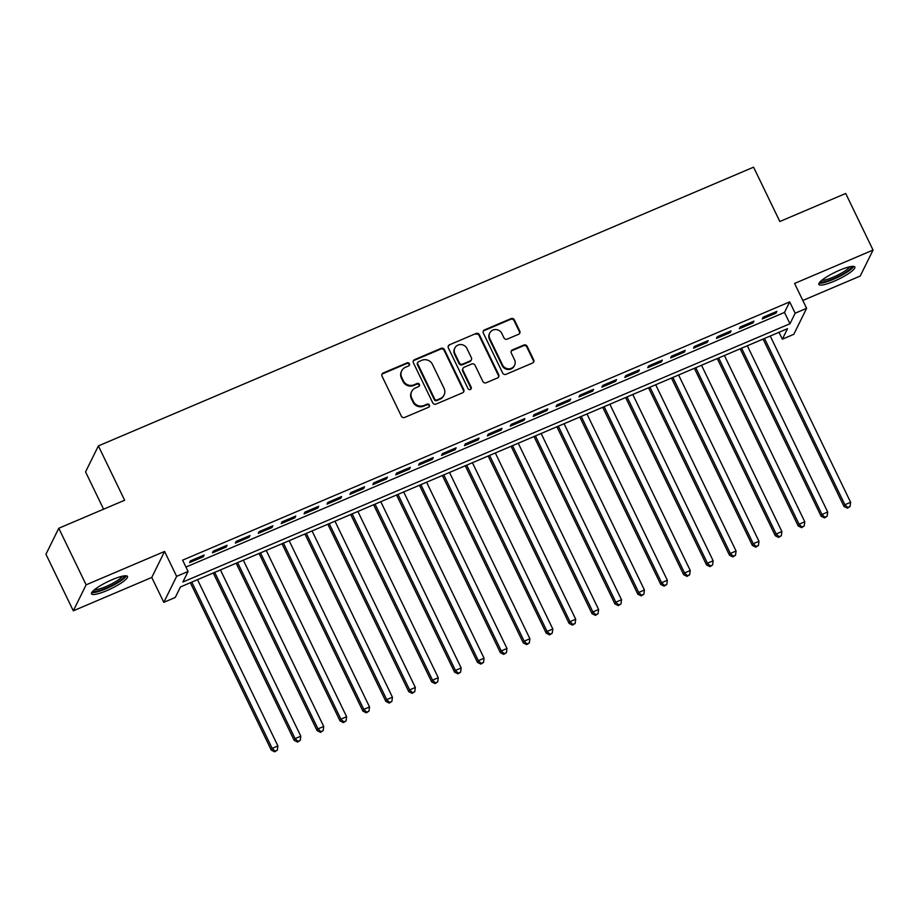 <?xml version="1.0" encoding="UTF-8"?>
<svg xmlns="http://www.w3.org/2000/svg" width="919" height="919" viewBox="0 0 919 919"><rect width="100%" height="100%" fill="white"/><g stroke="black" fill="none" stroke-linecap="round" stroke-linejoin="round"><path stroke-width="1.38" d="M409.426 363.717A1.758 1.677 26.3 0 0 407.106 362.833L383.212 372.999A2.516 2.389 26.3 0 0 382.028 376.17L401.362 416.158A2.516 2.389 26.3 0 0 404.682 417.421L428.576 407.266A1.758 1.677 26.3 0 0 429.403 405.038A1.758 1.677 26.3 0 0 427.071 404.153L423.981 405.463A8.053 7.662 26.3 0 1 413.355 401.419L411.735 398.088A8.053 7.662 26.3 0 1 415.503 387.921L418.593 386.6A1.758 1.677 26.3 0 0 419.409 384.383A1.758 1.677 26.3 0 0 417.088 383.487L413.998 384.808A8.053 7.662 26.3 0 1 403.361 380.765L401.752 377.433A8.053 7.662 26.3 0 1 405.509 367.255L408.599 365.946A1.758 1.677 26.3 0 0 409.426 363.717M409.219 365.498A1.758 1.677 26.3 0 0 406.749 363.533L382.867 373.7A2.516 2.389 26.3 0 0 381.879 374.47M429.184 406.818A1.758 1.677 26.3 0 0 426.726 404.854L423.636 406.175L423.981 405.463M419.202 386.152A1.758 1.677 26.3 0 0 416.744 384.199L413.653 385.509L413.998 384.808M839.564 270.243A19.988 3.871 154.2 0 0 818.863 284.419A19.988 3.871 154.2 0 0 834.153 281.203A19.988 3.871 154.2 0 0 854.854 267.027A19.988 3.871 154.2 0 0 839.564 270.243M112.198 579.671A19.988 3.871 154.2 0 0 91.509 593.858A19.988 3.871 154.2 0 0 106.788 590.63A19.988 3.871 154.2 0 0 127.488 576.454A19.988 3.871 154.2 0 0 112.198 579.671M518.615 334.275A2.516 2.389 26.3 0 0 519.786 331.093L514.364 319.881A2.516 2.389 26.3 0 0 511.044 318.617L484.508 329.898A2.516 2.389 26.3 0 0 483.337 333.08L502.67 373.068A2.516 2.389 26.3 0 0 505.99 374.332L532.526 363.039A2.516 2.389 26.3 0 0 533.698 359.869L527.15 346.314A2.516 2.389 26.3 0 0 523.83 345.05L512.469 349.875A2.516 2.389 26.3 0 0 511.297 353.057L514.548 359.777A6.732 6.41 26.3 0 1 508.552 368.806A6.732 6.41 26.3 0 1 502.509 364.9L489.781 338.571A6.732 6.41 26.3 0 1 495.778 329.542A6.732 6.41 26.3 0 1 501.82 333.448L503.934 337.836A2.516 2.389 26.3 0 0 507.265 339.1L518.615 334.275M795.165 313.207L806.618 308.336L793.798 334.321L782.345 339.191L787.537 328.657L180.457 586.931L175.253 597.465L163.8 602.336L176.632 576.351L188.085 571.469L182.881 582.014L789.972 323.741L795.165 313.207L789.697 301.892L182.617 560.153L188.085 571.469M58.782 528.253L86.133 584.829L73.302 610.813L45.95 554.237L58.782 528.253L124.639 500.235L98.379 445.91L753.58 167.178L779.84 221.502L845.698 193.472L873.05 250.06L794.59 283.443L806.618 308.336M73.302 610.813L151.761 577.442L164.593 551.446L86.133 584.829M164.593 551.446L176.632 576.351M444.428 349.634A2.516 2.389 26.3 0 0 441.109 348.358L414.572 359.651A2.516 2.389 26.3 0 0 413.401 362.833L432.734 402.821A2.516 2.389 26.3 0 0 436.054 404.084L462.59 392.792A2.516 2.389 26.3 0 0 463.762 389.61L444.428 349.634L444.084 350.334A2.516 2.389 26.3 0 0 440.764 349.071L414.228 360.351A2.516 2.389 26.3 0 0 413.251 361.121M449.54 344.774L476.076 333.482A2.516 2.389 26.3 0 1 479.396 334.757L498.73 374.745A2.516 2.389 26.3 0 1 497.558 377.916L486.197 382.752A2.516 2.389 26.3 0 1 482.877 381.488L475.043 365.268A2.516 2.389 26.3 0 0 471.711 364.004L464.187 367.209A2.516 2.389 26.3 0 0 463.004 370.38L471.171 387.267A1.758 1.677 26.3 0 1 469.598 389.633A1.758 1.677 26.3 0 1 468.024 388.611L448.369 347.956A2.516 2.389 26.3 0 1 449.54 344.774L476.076 333.482M802.815 300.467L860.218 276.045L873.05 250.06M204.156 555.019L190.405 560.866L189.544 562.623L203.283 556.776L204.156 555.019M227.062 545.266L213.311 551.113L212.45 552.87L226.2 547.023L227.062 545.266M249.968 535.524L236.229 541.371L235.356 543.129L249.106 537.282L249.968 535.524M272.874 525.783L259.135 531.63L258.262 533.376L272.013 527.529L272.874 525.783M295.792 516.03L282.041 521.877L281.18 523.635L294.919 517.788L295.792 516.03M318.698 506.289L304.947 512.136L304.086 513.893L317.825 508.046L318.698 506.289M341.604 496.536L327.865 502.383L326.992 504.14L340.742 498.293L341.604 496.536M364.51 486.794L350.771 492.641L349.898 494.399L363.648 488.552L364.51 486.794M387.427 477.053L373.677 482.9L372.815 484.658L386.554 478.81L387.427 477.053M410.333 467.3L396.583 473.147L395.721 474.905L409.46 469.058L410.333 467.3M433.24 457.559L419.501 463.406L418.627 465.163L432.378 459.316L433.24 457.559M456.146 447.806L442.407 453.664L441.534 455.41L455.284 449.563L456.146 447.806M479.063 438.064L465.313 443.911L464.451 445.669L478.19 439.822L479.063 438.064M501.969 428.323L488.219 434.17L487.357 435.928L501.096 430.081L501.969 428.323M524.875 418.57L511.136 424.417L510.263 426.175L524.014 420.328L524.875 418.57M547.781 408.829L534.042 414.676L533.169 416.433L546.92 410.586L547.781 408.829M570.699 399.087L556.948 404.934L556.087 406.68L569.826 400.833L570.699 399.087M593.605 389.334L579.855 395.181L578.993 396.939L592.732 391.092L593.605 389.334M616.511 379.593L602.772 385.44L601.899 387.198L615.65 381.351L616.511 379.593M639.417 369.84L625.678 375.687L624.805 377.445L638.556 371.598L639.417 369.84M662.335 360.099L648.584 365.946L647.723 367.703L661.462 361.856L662.335 360.099M685.241 350.357L671.49 356.204L670.629 357.951L684.368 352.103L685.241 350.357M708.147 340.604L694.408 346.452L693.535 348.209L707.285 342.362L708.147 340.604M731.053 330.863L717.314 336.71L716.441 338.468L730.191 332.621L731.053 330.863M753.971 321.11L740.22 326.957L739.358 328.715L753.098 322.868L753.971 321.11M185.948 567.057L784.493 312.426L789.697 301.892M762.265 318.973L776.004 313.126L776.877 311.369L763.126 317.216L762.265 318.973M98.379 445.91L85.559 471.895L103.583 509.183M779.002 332.287L782.345 339.191M151.761 577.442L163.8 602.336M784.493 312.426L789.972 323.741M203.283 556.776L202.731 555.616M226.2 547.023L225.637 545.875M249.106 537.282L248.544 536.133M272.013 527.529L271.461 526.38M294.919 517.788L294.367 516.639M317.825 508.046L317.273 506.897M340.742 498.293L340.179 497.145M363.648 488.552L363.097 487.403M386.554 478.81L386.003 477.65M409.46 469.058L408.909 467.909M432.378 459.316L431.815 458.167M455.284 449.563L454.733 448.415M478.19 439.822L477.639 438.673M501.096 430.081L500.545 428.92M524.014 420.328L523.451 419.179M546.92 410.586L546.368 409.437M569.826 400.833L569.275 399.685M592.732 391.092L592.181 389.943M615.65 381.351L615.087 380.19M638.556 371.598L637.993 370.449M661.462 361.856L660.91 360.707M684.368 352.103L683.816 350.955M707.285 342.362L706.722 341.213M730.191 332.621L729.629 331.46M753.098 322.868L752.546 321.719M776.004 313.126L775.452 311.978M401.729 370.805L401.385 371.506A8.053 7.662 26.3 0 0 401.408 378.134L401.752 377.433M413.653 385.509A8.053 7.662 26.3 0 1 403.016 381.465L401.408 378.134M411.723 391.46L411.367 392.172A8.053 7.662 26.3 0 0 411.39 398.789L411.735 398.088M423.636 406.175A8.053 7.662 26.3 0 1 413.01 402.12L411.39 398.789M463.567 392.022A2.516 2.389 26.3 0 0 463.417 390.322L444.084 350.334M418.559 361.707A1.758 1.677 26.3 0 0 417.731 363.935L434.698 399.03A1.758 1.677 26.3 0 0 437.03 399.914L440.281 398.536A8.053 7.662 26.3 0 0 444.049 388.358L432.447 364.372A8.053 7.662 26.3 0 0 421.81 360.317L418.559 361.707M417.731 362.488L417.375 363.189A1.758 1.677 26.3 0 0 417.387 364.636L417.731 363.935M444.072 394.986L443.716 395.687A8.053 7.662 26.3 0 1 439.937 399.237L436.674 400.627A1.758 1.677 26.3 0 1 434.354 399.742L417.387 364.636M498.535 377.146A2.516 2.389 26.3 0 0 498.385 375.446L479.052 335.458A2.516 2.389 26.3 0 0 475.732 334.194M463.004 368.312L462.659 369.013A2.516 2.389 26.3 0 0 462.659 371.092L470.827 387.967L471.171 387.267M470.953 389.047A1.758 1.677 26.3 0 0 470.827 387.967M466.898 348.439A6.732 6.41 26.3 0 0 454.859 348.025A6.732 6.41 26.3 0 0 454.871 353.562L459.362 362.833A2.516 2.389 26.3 0 0 462.682 364.096L470.218 360.891A2.516 2.389 26.3 0 0 471.39 357.709L466.898 348.439M454.859 348.025L454.514 348.726A6.732 6.41 26.3 0 0 454.526 354.263L454.871 353.562M471.39 359.788L471.045 360.489A2.516 2.389 26.3 0 1 469.862 361.592L462.337 364.797A2.516 2.389 26.3 0 1 459.006 363.533L454.526 354.263M449.196 345.475A2.516 2.389 26.3 0 0 448.219 346.256M489.77 333.034L489.425 333.735A6.732 6.41 26.3 0 0 489.436 339.272L489.781 338.571M514.56 365.314L514.215 366.015A6.732 6.41 26.3 0 1 502.165 365.601L489.436 339.272M533.502 362.27A2.516 2.389 26.3 0 0 533.353 360.57L526.805 347.014A2.516 2.389 26.3 0 0 523.474 345.751L512.124 350.587A2.516 2.389 26.3 0 0 511.148 351.357M519.591 333.505A2.516 2.389 26.3 0 0 519.442 331.793L514.02 320.582A2.516 2.389 26.3 0 0 510.7 319.318L484.164 330.599A2.516 2.389 26.3 0 0 483.187 331.38M190.359 582.715L271.3 750.134L272.162 748.376L277.894 745.941L197.516 579.671M191.784 582.106L272.162 748.376L275.045 751.122L274.701 751.822L277.331 750.145L275.045 751.122M277.894 745.941L277.331 750.145M274.701 751.822L271.3 750.134M124.226 575.88A17.3 3.354 -25.8 0 1 106.282 588.08A17.3 3.354 -25.8 0 1 93.083 590.928M94.519 589.676A16.014 3.102 154.2 0 0 105.903 586.598A16.014 3.102 154.2 0 0 122.342 576.224M91.728 592.571A19.862 3.848 154.2 0 0 105.938 588.792A19.862 3.848 154.2 0 0 126.351 575.834M851.58 266.453A17.3 3.354 -25.8 0 1 839.438 275.93A17.3 3.354 -25.8 0 1 821.414 281.984A17.3 3.354 -25.8 0 1 820.437 281.501M821.873 280.238A16.014 3.102 154.2 0 0 821.954 280.249A16.014 3.102 154.2 0 0 836.887 275.516A16.014 3.102 154.2 0 0 849.696 266.786M819.082 283.144A19.862 3.848 154.2 0 0 819.266 283.178A19.862 3.848 154.2 0 0 837.91 277.251A19.862 3.848 154.2 0 0 853.717 266.407M213.265 572.962L294.206 740.392L295.079 738.635L300.8 736.199L220.422 569.918M214.69 572.365L295.079 738.635L297.951 741.369L297.607 742.07L300.249 740.392L297.951 741.369M300.8 736.199L300.249 740.392M297.607 742.07L294.206 740.392M236.183 563.221L317.112 730.639L317.985 728.893L323.706 726.447L243.328 560.176M237.607 562.612L317.985 728.893L320.869 731.627L320.513 732.328L323.155 730.651L320.869 731.627M323.706 726.447L323.155 730.651M320.513 732.328L317.112 730.639M259.089 553.468L340.03 720.898L340.892 719.14L346.624 716.705L266.234 550.435M260.514 552.87L340.892 719.14L343.775 721.886L343.43 722.587L346.061 720.91L343.775 721.886M346.624 716.705L346.061 720.91M343.43 722.587L340.03 720.898M281.995 543.726L362.936 711.157L363.798 709.399L369.53 706.964L289.152 540.682M283.42 543.118L363.798 709.399L366.681 712.133L366.336 712.834L368.967 711.157L366.681 712.133M369.53 706.964L368.967 711.157M366.336 712.834L362.936 711.157M304.901 533.985L385.842 701.404L386.715 699.646L392.436 697.211L312.058 530.941M306.326 533.376L386.715 699.646L389.587 702.392L389.242 703.092L391.885 701.415L389.587 702.392M392.436 697.211L391.885 701.415M389.242 703.092L385.842 701.404M327.819 524.232L408.748 691.662L409.621 689.905L415.342 687.469L334.964 521.199M329.243 523.635L409.621 689.905L412.493 692.639L412.149 693.34L414.791 691.662L412.493 692.639M415.342 687.469L414.791 691.662M412.149 693.34L408.748 691.662M350.725 514.491L431.666 681.909L432.527 680.163L438.26 677.717L357.87 511.446M352.149 513.882L432.527 680.163L435.411 682.897L435.066 683.598L437.697 681.921L435.411 682.897M438.26 677.717L437.697 681.921M435.066 683.598L431.666 681.909M373.631 504.749L454.572 672.168L455.433 670.41L461.166 667.975L380.788 501.705M375.055 504.14L455.433 670.41L458.317 673.156L457.972 673.857L460.603 672.18L458.317 673.156M461.166 667.975L460.603 672.18M457.972 673.857L454.572 672.168M396.537 494.996L477.478 662.427L478.339 660.669L484.072 658.234L403.694 491.952M397.961 494.388L478.339 660.669L481.223 663.403L480.878 664.104L483.52 662.427L481.223 663.403M484.072 658.234L483.52 662.427M480.878 664.104L477.478 662.427M419.455 485.255L500.384 652.674L501.257 650.916L506.978 648.481L426.6 482.211M420.879 484.646L501.257 650.916L504.129 653.662L503.784 654.362L506.426 652.685L504.129 653.662M506.978 648.481L506.426 652.685M503.784 654.362L500.384 652.674M442.361 475.502L523.302 642.932L524.163 641.175L529.895 638.739L449.506 472.469M443.785 474.905L524.163 641.175L527.047 643.909L526.702 644.621L529.333 642.944L527.047 643.909M529.895 638.739L529.333 642.944M526.702 644.621L523.302 642.932M465.267 465.761L546.208 633.18L547.069 631.433L552.801 628.998L472.423 462.716M466.691 465.152L547.069 631.433L549.953 634.167L549.608 634.868L552.239 633.191L549.953 634.167M552.801 628.998L552.239 633.191M549.608 634.868L546.208 633.18M488.173 456.019L569.114 623.438L569.975 621.681L575.708 619.245L495.33 452.975M489.597 455.41L569.975 621.681L572.859 624.426L572.514 625.127L575.156 623.45L572.859 624.426M575.708 619.245L575.156 623.45M572.514 625.127L569.114 623.438M511.09 446.266L592.02 613.697L592.893 611.939L598.614 609.504L518.236 443.222M512.515 445.658L592.893 611.939L595.765 614.673L595.42 615.374L598.062 613.697L595.765 614.673M598.614 609.504L598.062 613.697M595.42 615.374L592.02 613.697M533.996 436.525L614.937 603.944L615.799 602.186L621.531 599.751L541.142 433.481M535.421 435.916L615.799 602.186L618.682 604.932L618.338 605.632L620.968 603.955L618.682 604.932M621.531 599.751L620.968 603.955M618.338 605.632L614.937 603.944M556.903 426.772L637.843 594.202L638.705 592.445L644.437 590.009L564.059 423.739M558.327 426.175L638.705 592.445L641.588 595.179L641.244 595.891L643.874 594.214L641.588 595.179M644.437 590.009L643.874 594.214M641.244 595.891L637.843 594.202M579.809 417.031L660.75 584.461L661.611 582.703L667.343 580.268L586.965 413.987M581.233 416.422L661.611 582.703L664.494 585.437L664.15 586.138L666.792 584.461L664.494 585.437M667.343 580.268L666.792 584.461M664.15 586.138L660.75 584.461M602.726 407.289L683.656 574.708L684.529 572.951L690.249 570.515L609.871 404.245M604.139 406.68L684.529 572.951L687.401 575.696L687.056 576.397L689.698 574.72L687.401 575.696M690.249 570.515L689.698 574.72M687.056 576.397L683.656 574.708M625.632 397.536L706.562 564.967L707.435 563.209L713.155 560.774L632.777 394.492M627.057 396.939L707.435 563.209L710.318 565.943L709.962 566.644L712.604 564.967L710.318 565.943M713.155 560.774L712.604 564.967M709.962 566.644L706.562 564.967M648.538 387.795L729.479 555.214L730.341 553.468L736.073 551.021L655.695 384.751M649.963 387.186L730.341 553.468L733.224 556.202L732.88 556.903L735.51 555.225L733.224 556.202M736.073 551.021L735.51 555.225M732.88 556.903L729.479 555.214M671.444 378.042L752.385 545.472L753.247 543.715L758.979 541.28L678.601 375.009M672.869 377.445L753.247 543.715L756.13 546.449L755.786 547.161L758.428 545.484L756.13 546.449M758.979 541.28L758.428 545.484M755.786 547.161L752.385 545.472M694.362 368.301L775.291 535.731L776.164 533.973L781.885 531.538L701.507 365.257M695.775 367.692L776.164 533.973L779.036 536.707L778.692 537.408L781.334 535.731L779.036 536.707M781.885 531.538L781.334 535.731M778.692 537.408L775.291 535.731M717.268 358.559L798.197 525.978L799.071 524.221L804.791 521.785L724.413 355.515M718.692 357.951L799.071 524.221L801.954 526.966L801.598 527.667L804.24 525.99L801.954 526.966M804.791 521.785L804.24 525.99M801.598 527.667L798.197 525.978M740.174 348.806L821.115 516.237L821.977 514.479L827.709 512.044L747.331 345.762M741.599 348.209L821.977 514.479L824.86 517.213L824.515 517.914L827.146 516.237L824.86 517.213M827.709 512.044L827.146 516.237M824.515 517.914L821.115 516.237M763.08 339.065L844.021 506.484L844.883 504.738L850.615 502.291L770.237 336.021M764.505 338.456L844.883 504.738L847.766 507.472L847.421 508.173L850.064 506.495L847.766 507.472M850.615 502.291L850.064 506.495M847.421 508.173L844.021 506.484M406.749 363.533L407.106 362.833M426.726 404.854L427.071 404.153M416.744 384.199L417.088 383.487M403.016 381.465L403.361 380.765M413.01 402.12L413.355 401.419M382.867 373.7L383.212 372.999M463.417 390.322L463.762 389.61M414.228 360.351L414.572 359.651M440.764 349.071L441.109 348.358M434.354 399.742L434.698 399.03M436.674 400.627L437.03 399.914M439.937 399.237L440.281 398.536M479.052 335.458L479.396 334.757M498.385 375.446L498.73 374.745M462.659 371.092L463.004 370.38M459.006 363.533L459.362 362.833M462.337 364.797L462.682 364.096M469.862 361.592L470.218 360.891M502.165 365.601L502.509 364.9M512.124 350.587L512.469 349.875M523.474 345.751L523.83 345.05M526.805 347.014L527.15 346.314M533.353 360.57L533.698 359.869M484.164 330.599L484.508 329.898M510.7 319.318L511.044 318.617M514.02 320.582L514.364 319.881M519.442 331.793L519.786 331.093"/></g></svg>
